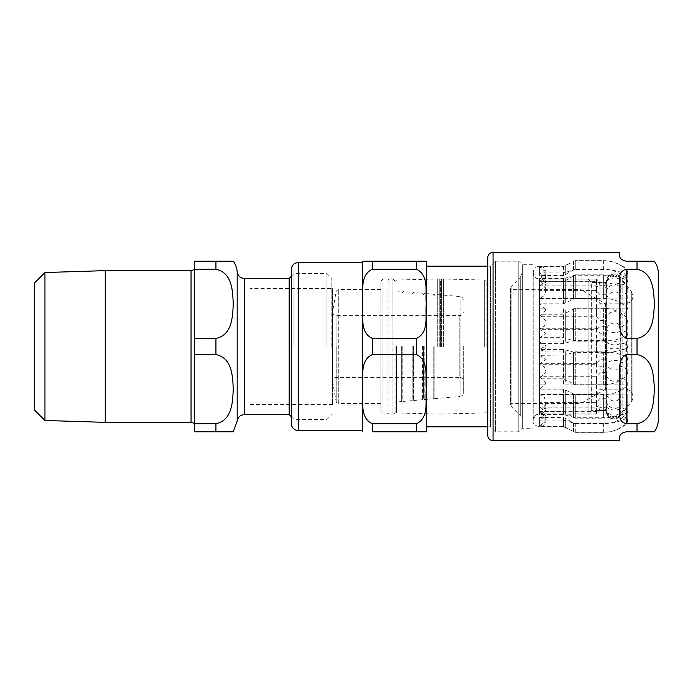 <?xml version="1.0" encoding="UTF-8"?>
<svg xmlns="http://www.w3.org/2000/svg" width="693" height="693" viewBox="0 0 693 693"><rect width="100%" height="100%" fill="white"/><g stroke="black" fill="none" stroke-linecap="round" stroke-linejoin="round"><path stroke-width="0.52" stroke-dasharray="3.46 2.6" d="M533.004 264.743L533.004 428.257L533.004 264.743L522.34 264.743L522.34 428.257L522.34 264.743L522.34 428.257L522.34 264.743L518.78 261.192L518.78 431.808L518.78 261.192L495.382 261.192L495.382 431.808L495.382 261.192L490.401 266.164L490.401 426.836L490.401 266.164L487.733 266.164M426.368 266.164L426.368 426.836L426.368 266.164M291.294 423.458L291.294 269.542M372.332 338.435C359.139 332.311 363.738 314.994 362.439 303.846C363.738 292.697 359.139 275.381 372.332 269.256L372.332 261.192L416.415 261.192L416.415 269.256C429.608 275.381 425 292.697 426.308 303.846C425 314.994 429.608 332.311 416.415 338.435L372.332 338.435L372.332 354.565C359.139 360.689 363.738 378.006 362.439 389.154C363.738 400.303 359.139 417.619 372.332 423.744L416.415 423.744C429.608 417.619 425 400.303 426.308 389.154C425 378.006 429.608 360.689 416.415 354.565L372.332 354.565M362.378 262.257L362.378 430.743M426.368 426.836L426.368 262.257M362.378 346.5L362.378 430.57L362.378 346.5M416.415 269.256L372.332 269.256M416.415 423.744L416.415 431.808L372.332 431.808L372.332 423.744M619.247 376.94L619.247 408.48C619.871 414.648 618.173 421.639 626.359 423.744L637.023 423.744C653.629 420.279 653.716 401.238 654.348 389.154C653.716 377.07 653.629 358.03 637.023 354.565L626.359 354.565C618.173 358.394 619.871 369.456 619.247 376.94L619.247 408.48L619.247 376.94M619.247 284.52L619.247 316.06C619.871 323.544 618.173 334.606 626.359 338.435L637.023 338.435C653.629 334.97 653.716 315.93 654.348 303.846C653.716 291.762 653.629 272.721 637.023 269.256L626.359 269.256C618.173 271.361 619.871 278.352 619.247 284.52L619.247 316.06L619.247 284.52M619.247 252.304L619.247 254.08C619.871 255.396 618.173 259.477 626.359 261.192L637.023 261.192L637.023 269.256M637.023 423.744L637.023 431.808L626.359 431.808C618.173 433.523 619.871 437.604 619.247 438.92L619.247 440.696M487.733 435.369L487.733 257.631M575.285 260.698L563.53 266.216L539.596 266.216L545.859 271.284C545.192 264.873 533.913 263.842 533.203 272.566L533.203 420.434L533.203 272.566C534.649 277.365 536.789 279.496 539.596 278.967L596.474 279.114L600.025 282.865L605.032 282.865L606.444 281.471C605.959 275.095 616.285 271.05 620.322 276.966L622.141 277.313L625.978 275.043L627.754 271.933L626.515 269.057C620.01 263.617 612.291 260.828 603.369 260.698L575.285 260.698L575.285 269.473L603.369 269.473C612.551 269.603 620.27 271.361 626.515 274.749L627.754 276.594L625.978 278.629L622.141 280.128L620.322 279.894C616.138 275.823 605.431 279.071 606.444 282.943L605.032 283.913L600.025 283.913L596.474 281.332L539.596 281.332L539.596 278.967L596.474 279.114M545.997 282.103L539.596 278.439L539.596 298.943L627.754 298.943L539.596 298.943C548.111 298.943 548.111 298.943 539.596 298.943C548.111 298.943 548.111 298.943 539.596 298.943L539.596 285.88L545.997 282.103L545.997 277.009L539.596 272.938L563.53 272.938L575.285 269.473M545.997 277.009L539.596 281.332M539.596 285.88L596.474 285.88L600.025 288.045L605.032 288.045L606.444 287.24C605.959 283.558 616.285 281.228 620.322 284.641L622.141 284.84L625.978 283.532L627.754 281.739L626.515 280.076C620.01 276.931 612.291 275.329 603.369 275.251L575.285 275.251L563.53 278.439L539.596 278.439M575.285 308.896L627.754 308.896L575.285 308.896L575.285 341.147L603.369 341.147C612.551 341.017 620.27 339.258 626.515 335.88L627.754 334.026L625.978 331.999L622.141 330.492L620.322 330.726C616.138 334.806 605.431 331.557 606.444 327.676L605.032 326.715L600.025 326.715L596.474 329.288L539.596 329.288L539.596 308.896C547.998 308.896 547.998 308.896 539.596 308.896C547.998 308.896 547.998 308.896 539.596 308.896L539.596 337.682L563.53 337.682L575.285 341.147M539.596 337.682L545.997 333.619L539.596 329.288M563.53 349.428L563.53 378.785L539.596 378.785L545.997 371.743L544.395 366.848L539.596 364.249L539.596 341.978L596.474 341.978L600.025 339.813L605.032 339.813L606.444 340.618C605.959 344.3 616.285 346.639 620.322 343.217L622.141 343.018L625.978 344.326L627.754 346.128L626.515 347.782C620.01 350.927 612.291 352.538 603.369 352.616L575.285 352.616L563.53 349.428L539.596 349.428L545.997 345.755L545.997 333.619M563.53 378.785L575.285 384.797L603.369 384.797C612.551 384.563 620.27 381.522 626.515 375.658L627.754 372.453L625.978 368.945L622.141 366.337L620.322 366.744C616.138 373.796 605.431 368.174 606.444 361.46L605.032 359.788L600.025 359.788L596.474 364.249L539.596 364.249M563.53 389.171L563.53 411.244L539.596 411.244L544.386 408.541L545.997 403.109L544.395 397.461L539.596 394.447L539.596 376.282L596.474 376.282L600.025 372.522L605.032 372.522L606.444 373.925C605.959 380.292 616.285 384.346 620.322 378.43L622.141 378.075L625.978 380.344L627.754 383.454L626.515 386.339C620.01 391.779 612.291 394.56 603.369 394.698L575.285 394.698L563.53 389.171L539.596 389.171L545.997 382.822L545.997 371.743M563.53 411.244L575.285 418.174L603.369 418.174C612.551 417.914 620.27 414.397 626.515 407.631L627.754 403.932L625.978 399.87L622.141 396.864L620.322 397.332C616.138 405.483 605.431 398.986 606.444 391.233L605.032 389.301L600.025 389.301L596.474 394.447L539.596 394.447M539.596 413.886L596.474 413.886L600.025 410.135L605.032 410.135L606.444 411.529C605.959 417.905 616.285 421.95 620.322 416.034L622.141 415.687L625.978 417.957L627.754 421.067L626.515 423.943C620.01 429.383 612.291 432.172 603.369 432.302L575.285 432.302L563.53 426.784L563.53 420.062L539.596 420.062L545.997 415.991L539.596 411.668L539.596 414.033L545.997 420.434L545.997 419.3L539.596 426.351L563.53 426.351L575.285 432.354L603.369 432.354C612.551 432.12 620.27 429.08 626.515 423.224L627.754 420.227L627.754 410.888L626.515 414.215C620.01 420.495 612.291 423.709 603.369 423.865L575.285 423.865L563.53 417.489L539.596 417.489L544.274 415.185L545.997 410.152L545.997 403.109M545.997 419.3L544.395 414.414L539.596 411.807L539.596 402.598L596.474 402.598L600.025 398.267L605.032 398.267L606.444 399.878C605.959 407.241 616.285 411.911 620.322 405.076L622.141 404.677L625.978 407.293L627.754 410.888M627.754 420.019L625.978 416.502L622.141 413.903L620.322 414.301C616.138 421.361 605.431 415.731 606.444 409.026L605.032 407.345L600.025 407.345L596.474 411.807L539.596 411.807M563.53 420.062L575.285 423.527L603.369 423.527C612.551 423.397 620.27 421.639 626.515 418.251L627.754 416.406L625.978 414.371L622.141 412.872L620.322 413.106C616.138 417.177 605.431 413.929 606.444 410.057L605.032 409.087L600.025 409.087L596.474 411.668L539.596 411.668M627.754 411.373L627.754 394.057L539.596 394.057C548.111 394.057 548.111 394.057 539.596 394.057C548.111 394.057 548.111 394.057 539.596 394.057L627.754 394.057L627.754 411.373L626.515 412.924C620.01 416.069 612.291 417.671 603.369 417.749L575.285 417.749L563.53 414.561L539.596 414.561L545.997 410.897L545.997 415.991M565.306 384.104L627.754 384.104L565.306 384.104L565.306 355.024L575.285 351.853L603.369 351.853C612.551 351.983 620.27 353.742 626.515 357.12L627.754 358.974L625.978 361.001L622.141 362.508L620.322 362.274C616.138 358.194 605.431 361.443 606.444 365.324L605.032 366.285L600.025 366.285L596.474 363.712L539.596 363.712L539.596 384.104C547.998 384.104 547.998 384.104 539.596 384.104C547.998 384.104 547.998 384.104 539.596 384.104L539.596 355.318L565.306 355.024M539.596 355.318L545.997 359.381L539.596 363.712M539.596 279.114L545.997 272.566L545.997 273.7L539.596 266.649L563.53 266.649L575.285 260.646L603.369 260.646C612.551 260.88 620.27 263.92 626.515 269.776L627.754 272.773L627.754 282.112L626.515 278.785C620.01 272.505 612.291 269.291 603.369 269.135L575.285 269.135L563.53 275.511L539.596 275.511L544.274 277.815L545.997 282.848L545.997 289.891L544.395 295.539L539.596 298.553L539.596 316.718L596.474 316.718L600.025 320.478L605.032 320.478L606.444 319.075C605.959 312.708 616.285 308.654 620.322 314.57L622.141 314.925L625.978 312.656L627.754 309.546L626.515 306.661C620.01 301.221 612.291 298.44 603.369 298.302L575.285 298.302L563.53 303.829L539.596 303.829L545.997 310.178L545.997 321.257L544.395 326.152L539.596 328.751L539.596 351.022L596.474 351.022L600.025 353.187L605.032 353.187L606.444 352.382C605.959 348.7 616.285 346.361 620.322 349.783L622.141 349.982L625.978 348.674L627.754 346.872L626.515 345.218C620.01 342.073 612.291 340.462 603.369 340.384L575.285 340.384L563.53 343.572L539.596 343.572C543.061 343.78 545.148 344.759 545.867 346.5C546.387 348.995 544.3 350.493 539.596 351.022M545.997 273.7L544.395 278.586L539.596 281.193L539.596 290.402L596.474 290.402L600.025 294.733L605.032 294.733L606.444 293.122C605.959 285.759 616.285 281.089 620.322 287.924L622.141 288.323L625.978 285.707L627.754 282.112M627.754 272.981L625.978 276.498L622.141 279.097L620.322 278.699C616.138 271.639 605.431 277.269 606.444 283.974L605.032 285.655L600.025 285.655L596.474 281.193L539.596 281.193M545.997 321.257L539.596 314.215L563.53 314.215L575.285 308.203L603.369 308.203C612.551 308.437 620.27 311.478 626.515 317.342L627.754 320.547L625.978 324.055L622.141 326.663L620.322 326.256C616.138 319.204 605.431 324.826 606.444 331.54L605.032 333.212L600.025 333.212L596.474 328.751L539.596 328.751M545.997 289.891L544.386 284.459L539.596 281.756L563.53 281.756L575.285 274.826L603.369 274.826C612.551 275.086 620.27 278.603 626.515 285.369L627.754 289.068L625.978 293.13L622.141 296.136L620.322 295.668C616.138 287.517 605.431 294.014 606.444 301.767L605.032 303.699L600.025 303.699L596.474 298.553L539.596 298.553M600.025 298.943L600.025 288.045M596.474 298.943L596.474 285.88M539.596 341.978L545.997 345.755M596.474 364.249L596.474 341.978M600.025 359.788L600.025 339.813M627.754 372.453L627.754 346.128M627.754 372.669L627.754 346.231M627.754 276.472L627.754 271.743M627.754 276.594L627.754 271.933L625.978 275.017L625.978 278.629M600.025 283.913L600.025 282.865M596.474 281.332L596.474 278.967L600.025 282.519L605.032 282.865M545.997 272.566L545.859 271.284M539.596 376.282L545.997 382.822M596.474 394.447L596.474 376.282M600.025 389.301L600.025 372.522M627.754 403.932L627.754 383.454M627.754 404.175L627.754 383.645M627.754 420.227L627.754 411.105M600.025 407.345L600.025 398.267M596.474 411.807L596.474 402.598M539.596 402.598L544.274 405.033L545.997 410.152M627.754 421.257L627.754 416.528M545.997 420.434L545.859 421.716L539.596 426.784L563.53 426.784M596.474 411.668L596.474 413.886M600.025 409.087L600.025 410.135M627.754 416.406L627.754 421.067L625.978 417.983L625.978 414.371M600.025 394.057L600.025 404.955L605.032 404.955L606.444 405.76C605.959 409.442 616.285 411.772 620.322 408.359L622.141 408.16L625.978 409.468L627.754 411.261M596.474 394.057L596.474 407.12L600.025 404.955M539.596 414.561L539.596 394.057L539.596 407.12L596.474 407.12M539.596 407.12L545.997 410.897M596.474 363.712L596.474 384.104M600.025 366.285L600.025 384.104M627.754 320.331L627.754 346.769M627.754 320.547L627.754 346.872M600.025 333.212L600.025 353.187M596.474 328.751L596.474 351.022M545.997 359.381L545.867 346.5M539.596 316.718L545.997 310.178M596.474 298.553L596.474 316.718M600.025 303.699L600.025 320.478M627.754 289.068L627.754 309.546M627.754 288.825L627.754 309.355M627.754 272.773L627.754 281.895M600.025 285.655L600.025 294.733M596.474 281.193L596.474 290.402M539.596 290.402L544.274 287.967L545.997 282.848M596.474 329.288L596.474 308.896M600.025 326.715L600.025 308.896M486.079 346.5L486.079 281.462L486.079 346.5M395.088 346.5L395.088 411.902L395.088 346.5M396.509 346.5L396.509 412.959L396.509 346.5M484.658 346.5L484.658 280.041L484.658 346.5M443.425 346.5L443.425 278.967L443.425 346.5M441.406 346.5L441.406 278.967L441.406 346.5M440.583 346.5L440.583 280.388L440.583 346.5M439.76 346.5L439.76 278.967L439.76 346.5M437.742 346.5L437.742 278.967L437.742 346.5M522.34 272.462L522.34 420.538L522.34 272.462L520.252 277.486L520.252 415.514L520.252 277.486L511.131 286.616L511.131 406.384L520.252 415.514A7.112 7.112 0 0 1 522.34 420.538M510.611 287.872L510.611 405.128L510.611 287.872L511.131 286.616L511.131 406.384A1.776 1.776 0 0 1 510.611 405.128M510.611 289.631L510.611 403.369L510.611 289.631L580.959 289.631L580.959 403.369L580.959 289.631L605.587 303.846L605.587 389.154L605.587 303.846L625.138 303.846L625.138 389.154L625.138 303.846L629.504 302.512C631.73 300.927 632.882 298.761 632.96 296.024L631.297 291.207L631.297 401.793A7.822 7.822 0 0 0 625.138 389.154L605.587 389.154L580.959 403.369L510.611 403.369M620.209 415.999L631.297 401.793L631.297 291.207L620.209 277.001L620.209 415.999L620.209 277.001C616.311 271.197 605.907 274.463 606.228 281.808L606.228 411.192L606.228 281.808L606.262 410.481L606.262 282.519L591.649 282.519L591.649 410.481L591.649 282.519L588.097 278.967L588.097 414.033L588.097 278.967L539.397 278.967L539.397 414.033L588.097 414.033L591.649 410.481L606.262 410.481A7.822 7.822 0 0 0 620.209 415.999M533.004 272.566C533.385 276.455 535.516 278.586 539.397 278.967L539.397 414.033A6.402 6.402 0 0 0 533.004 420.434L533.004 272.566L533.004 420.434M487.733 426.836L490.401 426.836L495.382 431.808L518.78 431.808L522.34 428.257L533.004 428.257M250.06 288.557L250.06 404.443L250.06 288.557L332.527 288.557L332.527 404.443L332.527 288.557M395.088 281.098L392.948 278.967L392.948 346.5L392.948 278.967L388.998 278.967L388.998 414.033L388.998 278.967L387.976 280.743L387.976 412.257L387.976 280.743L386.945 278.967L386.945 414.033L386.945 278.967L382.995 278.967L382.995 414.033A2.131 2.131 0 0 1 380.864 411.902L380.864 281.098L380.864 411.902M380.864 346.5L380.864 403.551L380.864 346.5M395.088 411.902A2.131 2.131 0 0 1 392.948 414.033L392.948 346.5L392.948 414.033L388.998 414.033L387.976 412.257L386.945 414.033L382.995 414.033L382.995 278.967L380.864 281.098M401.325 346.5L401.325 401.585L401.325 346.5M402.191 346.5L402.191 400.078L402.191 346.5M402.979 346.5L402.979 401.438L402.979 346.5M411.945 346.5L411.945 400.658L411.945 346.5M412.82 346.5L412.82 399.151L412.82 346.5M413.6 346.5L413.6 400.511L413.6 346.5M422.574 346.5L422.574 399.722L422.574 346.5M423.44 346.5L423.44 398.224L423.44 346.5M424.22 346.5L424.22 399.584L424.22 346.5M433.194 346.5L433.194 398.796L433.194 346.5M434.061 346.5L434.061 397.288L434.061 346.5M434.849 346.5L434.849 398.648L434.849 346.5M463.331 346.5L463.331 392.905L463.331 346.5M463.331 392.905A3.552 3.552 0 0 1 460.083 396.439L460.083 346.5L460.083 396.439L434.849 398.648L434.061 397.288L433.194 398.796L424.22 399.584L423.44 398.224L422.574 399.722L413.6 400.511L412.82 399.151L411.945 400.658L402.979 401.438L402.191 400.078L401.325 401.585L395.088 402.131M380.864 403.551L338.297 403.551L338.297 289.449L338.297 403.551A2.131 2.131 0 0 1 336.192 401.793L332.527 380.977L332.527 312.023L332.527 380.977A3.552 3.552 0 0 1 336.079 377.425L459.78 377.425L459.78 315.575L459.78 377.425A3.552 3.552 0 0 1 463.331 380.977M34.65 410.169L34.65 282.831M215.93 338.435C232.545 334.97 232.623 315.93 233.255 303.846C232.623 291.762 232.545 272.721 215.93 269.256L194.603 269.256L194.603 338.435L215.93 338.435L215.93 354.565L194.603 354.565L194.603 423.744L215.93 423.744C232.545 420.279 232.623 401.238 233.255 389.154C232.623 377.07 232.545 358.03 215.93 354.565M215.93 423.744L215.93 431.808L194.603 431.808L194.603 267.091L194.603 425.909M194.603 269.256L194.603 261.192L215.93 261.192L215.93 269.256M194.603 354.565L194.603 338.435M289.154 414.57L289.154 278.43M293.997 346.5L293.997 273.588L293.997 346.5M326.975 346.5L326.975 273.588L326.975 346.5M331.808 346.5L331.808 278.43L331.808 346.5M44.958 420.478L44.958 272.522M105.241 422.358L105.241 270.642M416.415 354.565L416.415 338.435M298.397 262.43L298.397 430.57M626.359 354.565L626.359 423.744M626.359 269.256L626.359 338.435M493.061 252.304L493.061 440.696M637.023 338.435L637.023 354.565M573.509 261.157L573.509 269.759M565.306 272.644L565.306 265.757M573.509 275.511L573.509 298.943M575.285 298.943L575.285 275.251M565.306 298.943L565.306 278.17M563.53 278.439L563.53 298.943M573.509 308.896L573.509 340.861M565.306 337.976L565.306 308.896M563.53 308.896L563.53 337.682M573.509 352.347L573.509 384.294M575.285 384.797L575.285 352.616M565.306 379.296L565.306 349.696M573.509 394.239L573.509 417.602M575.285 418.174L575.285 394.698M565.306 411.833L565.306 389.639M573.509 423.336L573.509 431.86M575.285 432.354L575.285 423.865M565.306 426.862L565.306 418.026M563.53 417.489L563.53 426.351M573.509 431.843L573.509 423.241M575.285 423.527L575.285 432.302M565.306 420.356L565.306 427.243M573.509 417.489L573.509 394.057M575.285 394.057L575.285 417.749M565.306 394.057L565.306 414.83M563.53 414.561L563.53 394.057M563.53 384.104L563.53 355.318M573.509 384.104L573.509 352.139M575.285 351.853L575.285 384.104M603.369 351.853L603.369 384.104M563.53 266.216L563.53 272.938M563.53 275.511L563.53 266.649M565.306 266.138L565.306 274.974M573.509 269.664L573.509 261.14M575.285 260.646L575.285 269.135M603.369 260.646L603.369 269.135M563.53 343.572L563.53 314.215M565.306 313.704L565.306 343.304M573.509 340.653L573.509 308.706M575.285 308.203L575.285 340.384M603.369 308.203L603.369 340.384M563.53 303.829L563.53 281.756M565.306 281.167L565.306 303.361M573.509 298.761L573.509 275.398M575.285 274.826L575.285 298.302M603.369 274.826L603.369 298.302M626.515 298.943L626.515 280.076M625.978 298.943L625.978 283.532M603.369 298.943L603.369 275.251M622.141 298.943L622.141 284.84M620.322 298.943L620.322 284.641M606.444 298.943L606.444 287.24M605.032 298.943L605.032 288.045M605.032 359.788L605.032 339.813M606.444 361.46L606.444 340.618M539.596 378.785L539.596 349.428M620.322 366.744L620.322 343.217M622.141 366.337L622.141 343.018M603.369 384.797L603.369 352.616M625.978 368.945L625.978 344.326M626.515 375.658L626.515 347.782M626.515 274.749L626.515 269.057M603.369 269.473L603.369 260.698M622.141 280.128L622.141 277.313M620.322 279.894L620.322 276.966M606.444 282.943L606.444 281.471M539.596 272.938L539.596 266.216M605.032 283.913L605.032 282.519L606.444 281.202C606.756 278.335 608.185 276.212 610.715 274.826C611.061 274.419 615.696 272.323 620.322 276.888L622.141 277.226L625.978 275.017M605.032 389.301L605.032 372.522M606.444 391.233L606.444 373.925M539.596 411.244L539.596 389.171M620.322 397.332L620.322 378.43M622.141 396.864L622.141 378.075M603.369 418.174L603.369 394.698M625.978 399.87L625.978 380.344M626.515 407.631L626.515 386.339M626.515 423.224L626.515 414.215M625.978 416.502L625.978 407.293M603.369 432.354L603.369 423.865M622.141 413.903L622.141 404.677M620.322 414.301L620.322 405.076M606.444 409.026L606.444 399.878M539.596 426.351L539.596 417.489M605.032 407.345L605.032 398.267M605.032 409.087L605.032 410.135M606.444 410.057L606.444 411.529M539.596 420.062L539.596 426.784M620.322 413.106L620.322 416.034M622.141 412.872L622.141 415.687M603.369 423.527L603.369 432.302M626.515 418.251L626.515 423.943M626.515 394.057L626.515 412.924M625.978 394.057L625.978 409.468M603.369 394.057L603.369 417.749M622.141 394.057L622.141 408.16M620.322 394.057L620.322 408.359M606.444 394.057L606.444 405.76M605.032 394.057L605.032 404.955M605.032 366.285L605.032 384.104M606.444 365.324L606.444 384.104M620.322 362.274L620.322 384.104M622.141 362.508L622.141 384.104M625.978 361.001L625.978 384.104M626.515 357.12L626.515 384.104M626.515 317.342L626.515 345.218M625.978 324.055L625.978 348.674M622.141 326.663L622.141 349.982M620.322 326.256L620.322 349.783M606.444 331.54L606.444 352.382M539.596 314.215L539.596 343.572M605.032 333.212L605.032 353.187M605.032 303.699L605.032 320.478M606.444 301.767L606.444 319.075M539.596 281.756L539.596 303.829M620.322 295.668L620.322 314.57M622.141 296.136L622.141 314.925M625.978 293.13L625.978 312.656M626.515 285.369L626.515 306.661M626.515 269.776L626.515 278.785M625.978 276.498L625.978 285.707M622.141 279.097L622.141 288.323M620.322 278.699L620.322 287.924M606.444 283.974L606.444 293.122M539.596 266.649L539.596 275.511M605.032 285.655L605.032 294.733M605.032 326.715L605.032 308.896M606.444 327.676L606.444 308.896M620.322 330.726L620.322 308.896M622.141 330.492L622.141 308.896M625.978 331.999L625.978 308.896M626.515 335.88L626.515 308.896M603.369 341.147L603.369 308.896M460.083 346.5L460.083 296.561L460.083 346.5M336.079 346.5L336.079 315.575L336.079 346.5M336.192 346.5L336.192 401.793L336.192 346.5M237.188 421.101L237.188 271.899M244.274 278.43L244.274 414.57M191.051 422.358L191.051 270.642M625.978 417.983L622.141 415.774L620.322 416.112C613.781 420.833 609.156 419.395 606.444 411.798L605.032 410.481L600.025 410.481L596.474 414.033L539.596 414.033C536.789 413.504 534.649 415.635 533.203 420.434C531.427 426.81 545.426 429.478 545.867 421.716M545.997 384.104L545.997 394.057M545.997 308.896L545.997 298.943M395.088 411.538L396.509 412.959L437.742 414.033L439.76 414.033L440.583 412.612L441.406 414.033L484.658 412.959L486.079 411.538M395.088 281.462L396.509 280.041L437.742 278.967L439.76 278.967L440.583 280.388L441.406 278.967L484.658 280.041L486.079 281.462M632.96 396.976L632.96 296.024L632.96 396.976M332.527 404.443L250.06 404.443M463.331 300.095C463.158 298.085 462.084 296.899 460.083 296.561L434.849 294.352L434.061 295.712L433.194 294.204L424.22 293.416L423.44 294.776L422.574 293.278L413.6 292.489L412.82 293.849L411.945 292.342L402.979 291.562L402.191 292.922L401.325 291.415L395.088 290.869M380.864 289.449L338.297 289.449L336.192 291.207L332.527 312.023C332.735 314.18 333.922 315.367 336.079 315.575L459.78 315.575C461.936 315.367 463.123 314.18 463.331 312.023M291.294 416.701L293.997 419.412L326.975 419.412L331.808 414.57M291.294 276.299L293.997 273.588L326.975 273.588L331.808 278.43"/><path stroke-width="1.04" d="M487.733 266.164L426.368 266.164M291.294 346.5L291.294 423.458A7.112 7.112 0 0 0 298.397 430.57L298.397 262.43L295.322 263.132C295.383 263.028 291.814 264.388 291.294 269.542L291.294 346.5M426.308 431.808L426.368 262.257A9.953 9.953 0 0 0 426.308 261.192L362.439 261.192L372.332 261.192L372.332 269.256C359.139 275.381 363.738 292.697 362.439 303.846C363.738 314.994 359.139 332.311 372.332 338.435L372.332 354.565C359.139 360.689 363.738 378.006 362.439 389.154C363.738 400.303 359.139 417.619 372.332 423.744L372.332 431.808L426.308 431.808L416.415 431.808L426.308 431.808L416.415 431.808L416.415 423.744C429.608 417.619 425 400.303 426.308 389.154C425 378.006 429.608 360.689 416.415 354.565L372.332 354.565M362.439 261.192A9.953 9.953 0 0 0 362.378 262.257L362.439 431.808M426.368 430.743L426.368 426.836L487.733 426.836M372.332 338.435L416.415 338.435C429.608 332.311 425 314.994 426.308 303.846C425 292.697 429.608 275.381 416.415 269.256L416.415 261.192L426.308 261.192M372.332 269.256L416.415 269.256M416.415 423.744L372.332 423.744M658.35 273.631L658.35 419.369L658.35 273.631C658.315 269.066 656.981 264.917 654.348 261.192M637.023 269.256C653.629 272.721 653.716 291.762 654.348 303.846C653.716 315.93 653.629 334.97 637.023 338.435L626.359 338.435C618.173 334.606 619.871 323.544 619.247 316.06L619.247 284.52C619.871 278.352 618.173 271.361 626.359 269.256L637.023 269.256L637.023 261.192L654.348 261.192L626.359 261.192C618.173 259.477 619.871 255.396 619.247 254.08L619.247 252.304L493.061 252.304C489.821 252.616 488.045 254.4 487.733 257.631L487.733 435.369C488.045 438.6 489.821 440.384 493.061 440.696L619.247 440.696L619.247 438.92C619.871 437.604 618.173 433.523 626.359 431.808L654.348 431.808L637.023 431.808L654.348 431.808L637.023 431.808L637.023 423.744L626.359 423.744C618.173 421.639 619.871 414.648 619.247 408.48L619.247 376.94C619.871 369.456 618.173 358.394 626.359 354.565L637.023 354.565C653.629 358.03 653.716 377.07 654.348 389.154C653.716 401.238 653.629 420.279 637.023 423.744M44.958 420.478L44.958 272.522L34.65 282.831L34.65 410.169L44.958 420.478L105.241 422.358L191.051 422.358C193.208 422.565 194.395 423.752 194.603 425.909L194.603 354.565L215.93 354.565C232.545 358.03 232.623 377.07 233.255 389.154C232.623 401.238 232.545 420.279 215.93 423.744L194.603 423.744L194.603 431.808L233.255 431.808L215.93 431.808L233.255 431.808L215.93 431.808L215.93 423.744M215.93 269.256C232.545 272.721 232.623 291.762 233.255 303.846C232.623 315.93 232.545 334.97 215.93 338.435L194.603 338.435L194.603 269.256L215.93 269.256L215.93 261.192L233.255 261.192L194.603 261.192L194.603 269.256M194.603 338.435L194.603 354.565M237.188 271.899L237.188 421.101C237.716 416.727 241.528 414.942 241.303 415.22L244.274 414.57L244.274 278.43L241.493 277.867C241.718 278.092 237.898 276.62 237.188 271.899A21.327 21.327 0 0 0 233.255 261.192M244.274 278.43L289.154 278.43L289.154 414.57L291.294 416.701M44.958 272.522L105.241 270.642L105.241 422.358M105.241 270.642L191.051 270.642A3.552 3.552 0 0 0 194.603 267.091M416.415 338.435L416.415 354.565M626.359 338.435L626.359 269.256M626.359 423.744L626.359 354.565M493.061 440.696L493.061 252.304M637.023 354.565L637.023 338.435M215.93 338.435L215.93 354.565M191.051 270.642L191.051 422.358M298.397 430.57L362.378 430.57M298.397 262.43L362.378 262.43M654.348 431.808C656.981 428.083 658.315 423.934 658.35 419.369M237.188 421.101L233.255 431.808M244.274 414.57L289.154 414.57M289.154 278.43L291.294 276.299"/></g></svg>
